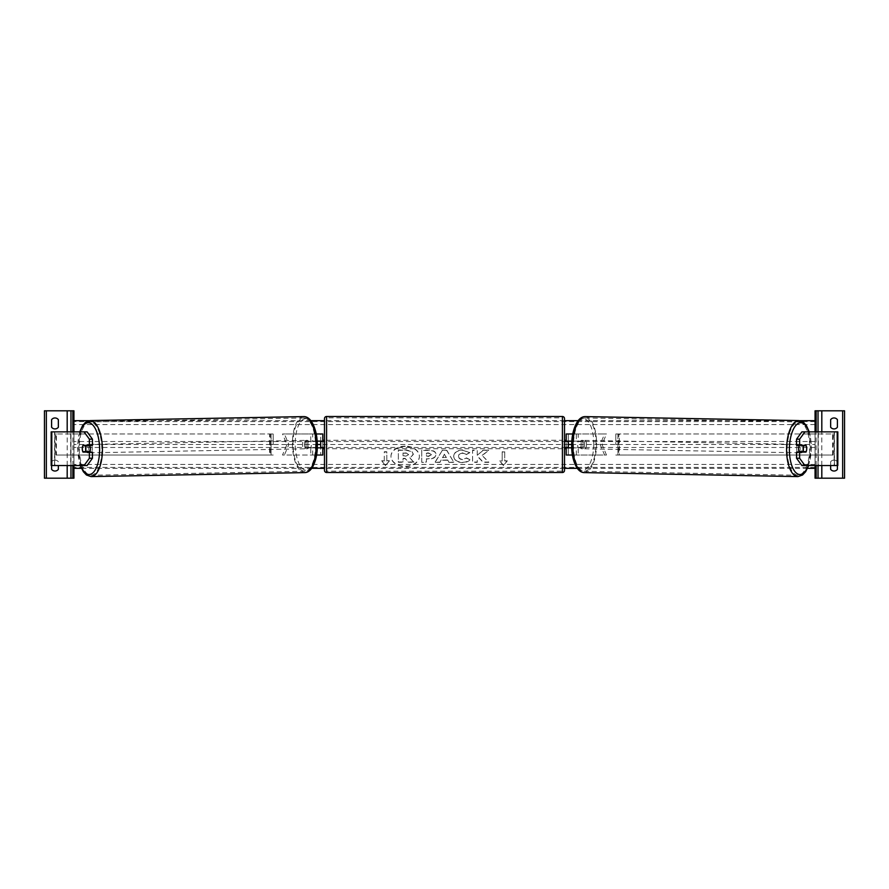 <?xml version="1.0" encoding="UTF-8"?>
<svg xmlns="http://www.w3.org/2000/svg" width="889" height="889" viewBox="0 0 889 889"><rect width="100%" height="100%" fill="white"/><g stroke="black" fill="none" stroke-linecap="round" stroke-linejoin="round"><path stroke-width="0.67" stroke-dasharray="4.45 3.33" d="M322.796 455.024L320.696 455.024L320.696 433.976L322.796 433.976L322.796 455.024L320.696 455.024L320.696 447.867L308.539 447.867A4.212 1.778 90 0 1 307.827 444.5A4.212 1.778 90 0 1 308.539 441.133L320.696 441.133L320.696 433.976L284.413 433.976L288.858 444.5L284.413 455.024L312.672 455.024L282.502 455.024L286.958 444.5L282.502 433.976L284.413 433.976M317.173 441.133L306.638 441.133A4.212 1.778 -90 0 0 305.916 444.5A4.212 1.778 -90 0 0 306.638 447.867L317.284 447.867M308.539 447.867L306.638 447.867M316.228 433.976L282.502 433.976M310.761 441.133L310.761 433.976L312.672 433.976L312.672 441.133M316.584 455.024L310.761 455.024L310.761 447.867M282.502 455.024L284.413 455.024M320.696 441.555L320.696 447.445L320.696 441.555L323.218 441.555L323.218 440.288M322.796 447.445L322.796 441.555M320.696 455.024L312.672 455.024L312.672 447.867M322.796 433.976L320.696 433.976M322.796 444.5L568.304 444.5L568.304 433.976L604.587 433.976L600.142 444.5L604.587 455.024L576.328 455.024L606.498 455.024L602.042 444.5L606.498 433.976L604.587 433.976M286.958 444.5L288.858 444.5M320.696 441.133L322.796 441.133M308.539 441.133L306.638 441.133M320.696 447.867L322.796 447.867M58.352 427.231A4.212 4.212 0 0 1 51.606 427.231L51.606 419.652A4.212 4.212 0 0 1 58.352 419.652L58.352 427.231M44.45 478.193L44.45 410.807L73.931 410.807L73.931 478.193L44.45 478.193M51.606 465.558L51.606 461.769A4.212 4.212 0 0 1 58.352 461.769A4.212 4.212 0 0 0 51.606 461.769L51.606 469.348A4.212 4.212 0 0 0 58.352 469.348L58.352 465.558M87.111 465.558L54.54 465.558L73.931 465.558L73.931 431.865L51.395 431.865L73.931 431.865L73.931 465.558L70.675 465.558L70.675 431.865M70.976 465.558L70.976 431.865M70.976 478.193L70.976 410.807M324.485 448.712L324.485 440.288L324.485 448.712M564.515 448.712L564.515 440.288L564.515 448.712M565.782 448.712L565.782 447.445L568.304 447.445L568.304 441.555L565.782 441.555L565.782 440.288M323.218 448.712L323.218 447.445L320.696 447.445M324.485 418.597L324.485 470.403M564.515 470.403L564.515 418.597M562.415 440.288L562.415 448.712L562.415 440.288L326.585 440.288L326.585 448.712L326.585 440.288M562.415 448.712L326.585 448.712M326.585 417.841L326.585 471.159L326.585 417.841L562.415 417.841L562.415 471.159L326.585 471.159M562.415 471.159L562.415 417.841M85.844 445.756A4.212 1.778 -90 0 0 85.322 448.712A4.212 1.778 -90 0 0 85.833 451.645M92.445 452.079L82.988 452.079M87.111 431.865L54.54 431.865L54.651 465.558L51.395 465.558L70.675 465.558M92.445 445.345L82.988 445.345M54.54 465.558L54.54 431.865M51.795 465.558L54.851 465.558L54.851 431.865L51.795 431.865M51.173 465.558L51.173 431.865M85.855 445.7L82.788 445.767A4.212 1.778 -90 0 0 82.51 446.611M89.733 452.079A4.212 1.778 88.9 0 1 88.744 452.834A4.212 1.778 88.9 0 1 86.889 448.623A4.212 1.778 88.9 0 1 88.589 444.411A4.212 1.778 88.9 0 1 89.733 445.345M88.6 452.079A4.212 1.778 88.9 0 1 87.6 452.857A4.212 1.778 88.9 0 1 86.544 452.079M86.311 451.645A4.212 1.778 88.9 0 1 86.3 451.59L88.833 451.59M82.855 451.656L86.3 451.59M86.366 445.345A4.212 1.778 88.9 0 1 87.444 444.433A4.212 1.778 88.9 0 1 88.578 445.345M304.394 444.567A4.212 1.778 88.9 0 1 306.094 440.355A4.212 1.778 88.9 0 1 307.95 444.567A4.212 1.778 88.9 0 1 306.249 448.778A4.212 1.778 88.9 0 1 304.394 444.567M306.094 447.489L308.639 447.489A4.212 1.778 88.9 0 1 307.394 448.756A4.212 1.778 88.9 0 1 306.094 447.489L308.383 447.445A4.212 1.778 88.9 0 1 307.827 444.5A4.212 1.778 88.9 0 1 308.294 441.555L306.005 441.6A4.212 1.778 88.9 0 1 307.238 440.333A4.212 1.778 88.9 0 1 308.55 441.6L306.005 441.6M308.639 447.489L310.928 447.445A4.212 1.778 88.9 0 0 311.394 444.5A4.212 1.778 88.9 0 0 310.839 441.555L308.55 441.6M308.383 447.445L310.928 447.445M310.839 441.555L308.294 441.555M306.049 444.6A4.212 1.778 88.9 0 1 304.349 448.812A4.212 1.778 88.9 0 1 302.482 444.6A4.212 1.778 88.9 0 1 304.194 440.388A4.212 1.778 88.9 0 1 306.049 444.6M88.789 448.589A4.212 1.778 -91.1 0 0 90.656 452.801A4.212 1.778 -91.1 0 0 92.356 448.589A4.212 1.778 -91.1 0 0 90.489 444.378A4.212 1.778 -91.1 0 0 88.789 448.589M101.835 448.589A26.659 11.268 -91.1 0 0 90.078 421.942A26.659 11.268 -91.1 0 0 79.31 448.589A26.659 11.268 -91.1 0 0 91.067 475.237A26.659 11.268 -91.1 0 0 101.835 448.589M293.003 444.6A26.659 11.268 88.9 0 1 303.771 417.952A26.659 11.268 88.9 0 1 315.528 444.6A26.659 11.268 88.9 0 1 304.76 471.248A26.659 11.268 88.9 0 1 293.003 444.6M803.156 445.756A4.212 1.778 -90 0 1 803.678 448.712A4.212 1.778 -90 0 1 803.167 451.645M803.145 445.7L806.212 445.767A4.212 1.778 -90 0 1 806.49 446.611M796.555 445.345L806.012 445.345M801.889 431.865L837.605 431.865L834.349 431.865L834.349 465.558L818.325 465.558L818.325 431.865M801.889 465.558L818.325 465.558M806.012 452.079L796.555 452.079M837.205 465.558L834.149 465.558L834.149 431.865L837.205 431.865M837.827 465.558L837.827 431.865M834.46 465.558L834.46 431.865M815.069 465.558L815.069 431.865L815.069 465.558M799.267 452.079A4.212 1.778 91.1 0 0 800.256 452.834A4.212 1.778 91.1 0 0 802.111 448.623A4.212 1.778 91.1 0 0 800.411 444.411A4.212 1.778 91.1 0 0 799.267 445.345M802.634 445.345A4.212 1.778 91.1 0 0 801.556 444.433A4.212 1.778 91.1 0 0 800.422 445.345M806.145 451.656L800.167 451.59M800.4 452.079A4.212 1.778 91.1 0 0 801.4 452.857A4.212 1.778 91.1 0 0 802.456 452.079M584.606 444.567A4.212 1.778 91.1 0 0 582.906 440.355A4.212 1.778 91.1 0 0 581.05 444.567A4.212 1.778 91.1 0 0 582.751 448.778A4.212 1.778 91.1 0 0 584.606 444.567M582.906 447.489L580.361 447.489A4.212 1.778 91.1 0 0 581.606 448.756A4.212 1.778 91.1 0 0 582.906 447.489L580.617 447.445A4.212 1.778 91.1 0 0 581.173 444.5A4.212 1.778 91.1 0 0 580.706 441.555L582.995 441.6A4.212 1.778 91.1 0 0 581.762 440.333A4.212 1.778 91.1 0 0 580.45 441.6L582.995 441.6M580.361 447.489L578.072 447.445A4.212 1.778 91.1 0 1 577.606 444.5A4.212 1.778 91.1 0 1 578.161 441.555L580.45 441.6M580.617 447.445L578.072 447.445M578.161 441.555L580.706 441.555M586.518 444.6A4.212 1.778 91.1 0 0 584.806 440.388A4.212 1.778 91.1 0 0 582.951 444.6A4.212 1.778 91.1 0 0 584.651 448.812A4.212 1.778 91.1 0 0 586.518 444.6M796.644 448.589A4.212 1.778 -88.9 0 1 798.511 444.378A4.212 1.778 -88.9 0 1 800.211 448.589A4.212 1.778 -88.9 0 1 798.344 452.801A4.212 1.778 -88.9 0 1 796.644 448.589M787.165 448.589A26.659 11.268 -88.9 0 1 798.922 421.942A26.659 11.268 -88.9 0 1 809.69 448.589A26.659 11.268 -88.9 0 1 797.933 475.237A26.659 11.268 -88.9 0 1 787.165 448.589M573.472 444.6A26.659 11.268 91.1 0 0 584.24 471.248A26.659 11.268 91.1 0 0 595.997 444.6A26.659 11.268 91.1 0 0 585.229 417.952A26.659 11.268 91.1 0 0 573.472 444.6M834.026 428.92A4.212 4.212 0 0 0 837.394 427.231L837.394 419.652A4.212 4.212 0 0 0 830.648 419.652L830.648 427.231A4.212 4.212 0 0 0 834.026 428.92M815.069 478.193L815.069 410.807L844.55 410.807L844.55 478.193L815.069 478.193M834.026 471.026A4.212 4.212 0 0 0 837.394 469.348L837.394 461.769A4.212 4.212 0 0 0 830.648 461.769L830.648 469.348A4.212 4.212 0 0 0 834.026 471.026M830.648 465.558L830.648 461.769A4.212 4.212 0 0 1 837.394 461.769L837.394 465.558M818.024 465.558L818.024 431.865M818.024 478.193L818.024 410.807M580.461 441.133L568.304 441.133L568.304 433.976L566.204 433.976L566.204 455.024L568.304 455.024L568.304 447.867L580.461 447.867A4.212 1.778 90 0 0 581.173 444.5A4.212 1.778 90 0 0 580.461 441.133L582.362 441.133A4.212 1.778 -90 0 1 583.084 444.5A4.212 1.778 -90 0 1 582.362 447.867L571.716 447.867M572.772 433.976L578.239 433.976L576.328 433.976L576.328 441.133M582.362 441.133L578.239 441.133L578.239 433.976L606.498 433.976M572.416 455.024L578.239 455.024L578.239 447.867M606.498 455.024L604.587 455.024M566.204 455.024L568.304 455.024L568.304 444.5L566.204 444.5M568.304 441.555L568.304 447.445M566.204 447.445L566.204 441.555M568.304 455.024L576.328 455.024L576.328 447.867M578.239 441.133L571.827 441.133M566.204 433.976L568.304 433.976M602.042 444.5L600.142 444.5M568.304 441.133L566.204 441.133M580.461 447.867L582.362 447.867M568.304 447.867L566.204 447.867M271.101 444.5L271.101 433.976L273.212 433.976L271.101 433.976L271.101 455.024L271.101 444.5L273.212 444.5L273.212 433.976L273.212 444.5M56.396 455.024L270.234 455.024L55.774 455.024L56.396 455.024L56.396 433.976L271.101 433.976M55.774 455.024L55.774 433.976L269.611 433.976L269.611 455.024L273.212 455.024L270.234 455.024L270.234 433.976L273.212 433.976M55.774 433.976L56.396 433.976M273.212 455.024L271.101 455.024M832.604 455.024L832.604 433.976L618.766 433.976L618.766 455.024L833.226 455.024L615.788 455.024L617.899 455.024L617.899 433.976L615.788 433.976L617.899 433.976L617.899 444.5L615.788 444.5L615.788 433.976L615.788 444.5M615.788 433.976L619.389 433.976L619.389 455.024L617.899 455.024L617.899 444.5M833.226 455.024L833.226 433.976L617.899 433.976M833.226 433.976L832.604 433.976M615.788 455.024L617.899 455.024M405.173 446.167A14.202 10.046 180 0 0 390.971 456.213A14.202 10.046 180 0 0 405.173 466.258A14.202 10.046 180 0 0 419.386 456.213A14.202 10.046 180 0 0 405.173 446.167M405.173 446.467A14.202 10.046 180 0 0 390.971 456.513A14.202 10.046 180 0 0 405.173 466.558A14.202 10.046 180 0 0 419.386 456.513A14.202 10.046 180 0 0 405.173 446.467M815.069 444.5L815.069 468.325L815.069 420.675L815.069 444.5L571.683 444.5M317.317 444.5L73.931 444.5L73.931 468.325L73.931 444.5M807.556 468.325L577.261 468.325M564.515 468.325L324.485 468.325M311.739 468.325L81.444 468.325M386.804 460.98L386.804 452.045L384.281 452.045L384.281 460.98L381.759 460.98L385.548 465.625L389.338 460.98L386.804 460.98L386.804 452.045M469.87 459.924C468.447 461.591 465.958 462.491 462.402 462.613C457.102 462.336 454.212 460.28 453.712 456.446L453.712 456.413C454.123 452.612 457.09 450.556 462.602 450.223L469.748 452.712L466.236 454.635L462.547 453.234C460.035 453.412 458.691 454.468 458.535 456.379C458.691 458.368 460.035 459.435 462.547 459.602L466.347 458.157L469.87 459.624C468.447 461.291 465.958 462.191 462.402 462.313C457.102 462.036 454.212 459.98 453.712 456.157L453.712 456.446M447.667 460.258L441.144 460.258L439.955 462.369L435.132 462.369L442.266 450.445L446.734 450.445L453.868 462.369L448.889 462.369L447.667 459.957L441.144 460.258M426.431 458.668L426.431 462.069L421.764 462.069L421.764 450.167L428.987 450.167C433.454 450.245 435.788 451.634 435.988 454.346L435.988 454.679C435.666 457.513 433.254 458.946 428.742 458.968L426.431 458.968L426.431 462.369L421.764 462.369L421.764 450.456L428.987 450.456C433.454 450.534 435.788 451.934 435.988 454.646L435.988 454.379C435.666 457.213 433.254 458.646 428.742 458.668L426.431 458.968M483.049 450.456L477.249 455.29L477.249 450.456L472.581 450.456L472.581 462.369L477.249 462.369L477.249 459.291L478.96 457.946L483.194 462.369L488.794 462.369L482.205 455.579L488.583 450.456L483.049 450.167L477.249 455.29M499.662 460.98L502.196 460.98L502.196 452.045L504.719 452.045L504.719 460.98L507.241 460.98L503.452 465.625L499.662 460.98L502.196 460.98M799.922 420.675L578.094 420.675M564.515 420.675L324.485 420.675M310.906 420.675L89.078 420.675M413.885 461.969L408.484 461.969L405.084 458.357L403.028 458.357L403.028 461.969L398.35 461.969L398.35 450.034L406.34 450.034L411.829 451.334L413.329 454.146L409.851 457.813L413.885 462.269L408.484 462.269L405.084 458.657L403.028 458.657L403.028 462.269L398.35 462.269L398.35 450.334L406.34 450.334L411.829 451.634L413.329 454.446L409.851 458.113L413.885 462.269M441.144 459.957L439.955 462.369M439.955 462.069L435.132 462.369M435.132 462.069L442.266 450.445M442.266 450.156L446.734 450.445M446.734 450.156L453.868 462.369M453.868 462.069L448.889 462.369M448.889 462.069L447.667 459.957M442.578 457.402L446.334 457.402L444.467 454.046L442.578 457.702L446.334 457.702L444.467 454.335L442.578 457.702M431.321 454.501L428.62 452.934L426.431 452.934L426.431 456.079L428.642 456.079L431.321 454.535L428.62 453.234L426.431 453.234L426.431 456.379L428.642 456.379L431.321 454.801M453.712 456.124C454.123 452.323 457.09 450.256 462.602 449.923L469.748 452.712M469.748 452.412L466.236 454.635M466.236 454.335L462.547 452.934C460.035 453.112 458.691 454.168 458.535 456.079M458.535 456.124C458.691 458.068 460.035 459.135 462.547 459.302L466.347 458.157M466.347 457.857L469.87 459.624M477.249 454.99L477.249 450.167L472.581 450.167L472.581 462.069L477.249 462.069L477.249 458.991L478.96 457.646L483.194 462.069L488.794 462.069L482.205 455.579M482.205 455.279L488.583 450.456M488.583 450.167L483.049 450.167M502.196 460.68L502.196 452.045M502.196 451.745L504.719 452.045M504.719 451.745L504.719 460.98M504.719 460.68L507.241 460.98M507.241 460.68L503.452 465.625M503.452 465.325L499.662 460.68M384.281 460.98L381.759 460.68L385.548 465.625M385.548 465.325L389.338 460.98M384.281 460.68L384.281 452.045M386.804 451.745L384.281 451.745M389.338 460.68L386.804 460.68M406.095 453.201L403.028 453.201L403.028 456.068L406.117 456.068L408.629 454.646L406.095 452.901L403.028 453.201M403.028 452.901L403.028 455.768L406.117 455.768L408.629 454.646M406.095 452.901L408.629 454.612M67.186 465.558L67.186 431.865M72.876 465.558L72.876 431.865M562.415 416.497L562.415 472.504M326.585 472.504L326.585 416.497M80.066 431.865A25.903 10.946 -91.1 0 0 77.721 448.623A25.903 10.946 -91.1 0 0 80.643 465.558M91.1 476.593A28.004 11.835 88.9 0 1 78.743 448.589A28.004 11.835 88.9 0 1 90.056 420.586M303.749 416.597A28.004 11.835 -91.1 0 0 292.437 444.6A28.004 11.835 -91.1 0 0 304.794 472.604M317.117 444.567A25.903 10.946 88.9 0 1 306.572 470.459A25.903 10.946 88.9 0 1 295.226 444.567A25.903 10.946 88.9 0 1 305.783 418.675A25.903 10.946 88.9 0 1 317.117 444.567M808.934 431.865A25.903 10.946 -88.9 0 1 811.279 448.623A25.903 10.946 -88.9 0 1 808.357 465.558M797.9 476.593A28.004 11.835 91.1 0 0 810.257 448.589A28.004 11.835 91.1 0 0 798.944 420.586M585.251 416.597A28.004 11.835 -88.9 0 1 596.563 444.6A28.004 11.835 -88.9 0 1 584.206 472.604M593.774 444.567A25.903 10.946 91.1 0 0 583.217 418.675A25.903 10.946 91.1 0 0 571.883 444.567A25.903 10.946 91.1 0 0 582.428 470.459A25.903 10.946 91.1 0 0 593.774 444.567M821.814 465.558L821.814 431.865M816.124 465.558L816.124 431.865M815.069 421.575L73.931 421.575M815.069 467.425L73.931 467.425M815.069 464.447L73.931 464.447M815.069 447.478L73.931 447.478M815.069 441.522L73.931 441.522M815.069 424.553L73.931 424.553M79.743 431.865L78.576 436.421L77.521 448.623L80.321 465.558M88.744 452.834L87.6 452.857M87.444 444.433L88.589 444.411M306.249 448.778L307.394 448.756M306.094 440.355L307.238 440.333M304.349 448.812L90.656 452.801M303.771 417.952L90.078 421.942M304.76 471.248L91.067 475.237M304.194 440.388L90.489 444.378M808.679 465.558L811.479 448.623L810.424 436.421L809.257 431.865M800.411 444.411L801.556 444.433M801.4 452.857L800.256 452.834M582.906 440.355L581.762 440.333M582.751 448.778L581.606 448.756M584.806 440.388L798.511 444.378M584.24 471.248L797.933 475.237M585.229 417.952L798.922 421.942M584.651 448.812L798.344 452.801"/><path stroke-width="1.33" d="M316.584 455.024L322.796 455.024L322.796 447.867L317.284 447.867M320.696 441.133L323.218 441.555L323.218 440.288L324.485 440.288M320.696 441.555L320.696 447.867M322.796 441.555L322.796 433.976L316.228 433.976M317.173 441.133L322.796 441.133M54.974 428.92A4.212 4.212 0 0 0 58.352 427.231L58.352 419.652A4.212 4.212 0 0 0 51.606 419.652L51.606 427.231A4.212 4.212 0 0 0 54.974 428.92M51.606 465.558L51.606 469.348A4.212 4.212 0 0 0 58.352 469.348L58.352 465.558M73.931 465.558L73.931 478.193L44.45 478.193L44.45 410.807L73.931 410.807L73.931 431.865M70.976 478.193L70.976 465.558M70.976 431.865L70.976 410.807M326.585 416.497A2.1 2.1 0 0 0 324.485 418.597L324.485 470.403A2.1 2.1 0 0 0 326.585 472.504L562.415 472.504A2.1 2.1 0 0 0 564.515 470.403L564.515 418.597A2.1 2.1 0 0 0 562.415 416.497L326.585 416.497L326.585 472.504M320.696 447.445L323.218 447.445L323.218 448.712L324.485 448.712M564.515 440.288L565.782 440.288L565.782 441.555L568.304 441.555L568.304 447.445L565.782 447.445L565.782 448.712L564.515 448.712M82.51 446.611A4.212 1.778 -90 0 0 82.277 448.712A4.212 1.778 -90 0 0 82.988 452.079L89.389 452.079L89.389 458.257L92.445 458.257L92.445 452.079L89.389 452.079M84.055 431.865L87.111 431.865L92.445 439.166L89.389 439.166L84.055 431.865L51.173 431.865L51.173 465.558L51.795 465.558L51.795 431.865M89.389 439.166L89.389 445.345L92.445 445.345L92.445 439.166M92.445 458.257L87.111 465.558L51.795 465.558M89.389 445.345L82.988 445.345A4.212 1.778 -90 0 0 82.788 445.767L82.766 445.767A4.212 1.778 88.9 0 0 82.31 448.712A4.212 1.778 88.9 0 0 82.855 451.656L85.4 451.656A4.212 1.778 88.9 0 0 85.866 448.712A4.212 1.778 88.9 0 0 85.311 445.767L82.766 445.767M84.055 465.558L89.389 458.257M89.733 445.345A4.212 1.778 88.9 0 1 90.445 448.623A4.212 1.778 88.9 0 1 89.733 452.079M88.6 452.079A4.212 1.778 88.9 0 0 88.833 451.59L85.4 451.656M88.578 445.345A4.212 1.778 88.9 0 1 88.744 445.7L85.855 445.7M85.311 445.767L88.744 445.7M796.555 439.166L796.555 445.345L806.012 445.345A4.212 1.778 -90 0 1 806.212 445.767L806.234 445.767A4.212 1.778 91.1 0 1 806.69 448.712A4.212 1.778 -90 0 1 806.012 452.079L799.611 452.079L799.611 458.257L796.555 458.257L801.889 465.558L837.827 465.558L837.827 431.865L801.889 431.865L796.555 439.166L799.611 439.166L804.945 431.865M806.49 446.611A4.212 1.778 -90 0 1 806.723 448.712A4.212 1.778 91.1 0 1 806.145 451.656L803.6 451.656A4.212 1.778 91.1 0 1 803.134 448.712A4.212 1.778 91.1 0 1 803.689 445.767L802.8 445.7A4.212 1.778 91.1 0 0 802.634 445.345M796.555 458.257L796.555 452.079L799.611 452.079M799.611 445.345L799.611 439.166M804.945 465.558L799.611 458.257M799.267 445.345A4.212 1.778 91.1 0 0 798.555 448.623A4.212 1.778 91.1 0 0 799.267 452.079M803.689 445.767L806.234 445.767M803.6 451.656L800.167 451.59A4.212 1.778 91.1 0 0 800.4 452.079M837.394 427.231A4.212 4.212 0 0 1 830.648 427.231L830.648 419.652A4.212 4.212 0 0 1 837.394 419.652L837.394 427.231M837.394 465.558L837.394 469.348A4.212 4.212 0 0 1 830.648 469.348L830.648 465.558M815.069 465.558L815.069 478.193L844.55 478.193L844.55 410.807L815.069 410.807L815.069 431.865M818.024 478.193L818.024 465.558M818.024 431.865L818.024 410.807M572.416 455.024L566.204 455.024L566.204 447.867L571.716 447.867M566.204 441.555L566.204 433.976L572.772 433.976M571.827 441.133L566.204 441.133M571.683 444.5L568.304 444.5M320.696 444.5L317.317 444.5M815.069 468.325L807.556 468.325M577.261 468.325L564.515 468.325M324.485 468.325L311.739 468.325M81.444 468.325L73.931 468.325M815.069 420.675L799.922 420.675M578.094 420.675L564.515 420.675M324.485 420.675L310.906 420.675M89.078 420.675L73.931 420.675M67.186 478.193L67.186 465.558M67.186 431.865L67.186 410.807M46.35 478.193L46.35 410.807M72.876 478.193L72.876 465.558M72.876 431.865L72.876 410.807M562.415 472.504L562.415 416.497M80.643 465.558A25.903 10.946 -91.1 0 0 92.856 472.892A25.903 10.946 -91.1 0 0 99.612 448.623A25.903 10.946 -91.1 0 0 92.067 424.32A25.903 10.946 -91.1 0 0 80.066 431.865M102.413 448.589A28.004 11.835 88.9 0 1 91.1 476.593L304.794 472.604A28.004 11.835 -91.1 0 0 316.106 444.6A28.004 11.835 -91.1 0 0 303.749 416.597L90.056 420.586A28.004 11.835 88.9 0 1 102.413 448.589M837.205 465.558L837.205 431.865M808.357 465.558A25.903 10.946 -88.9 0 1 796.144 472.892A25.903 10.946 -88.9 0 1 789.388 448.623A25.903 10.946 -88.9 0 1 796.933 424.32A25.903 10.946 -88.9 0 1 808.934 431.865M798.944 420.586A28.004 11.835 91.1 0 0 786.587 448.589A28.004 11.835 91.1 0 0 797.9 476.593L584.206 472.604A28.004 11.835 -88.9 0 1 572.894 444.6A28.004 11.835 -88.9 0 1 585.251 416.597L798.944 420.586L803.556 422.364L806.512 425.775L809.257 431.865M842.65 478.193L842.65 410.807M821.814 478.193L821.814 465.558M821.814 431.865L821.814 410.807M816.124 478.193L816.124 465.558M816.124 431.865L816.124 410.807M80.321 465.558L83.366 471.726L86.444 475.004L91.1 476.593M303.749 416.597C306.572 416.563 309.15 418.186 311.483 421.464C315.239 427.587 317.184 435.288 317.317 444.567C317.529 453.412 315.873 461.024 312.361 467.414C310.15 470.803 307.627 472.537 304.794 472.604M79.743 431.865L82.488 425.775L85.444 422.364L90.056 420.586M584.206 472.604C581.373 472.537 578.85 470.803 576.639 467.414C573.127 461.024 571.471 453.412 571.683 444.567C571.816 435.288 573.761 427.587 577.517 421.464C579.85 418.186 582.428 416.563 585.251 416.597M808.679 465.558L805.634 471.726L802.556 475.004L797.9 476.593"/></g></svg>

